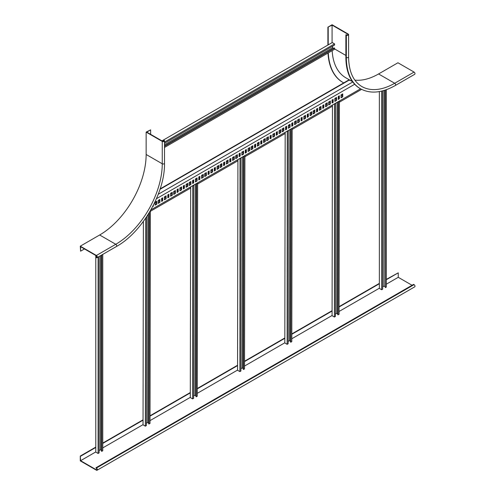 <?xml version="1.0" encoding="UTF-8"?>
<svg xmlns="http://www.w3.org/2000/svg" width="495" height="495" viewBox="0 0 495 495"><rect width="100%" height="100%" fill="white"/><g stroke="black" fill="none" stroke-linecap="round" stroke-linejoin="round"><path stroke-width="0.74" d="M327.9 45.057L327.9 27.163L332.083 24.75L348.202 34.056A1.312 0.761 180 0 1 348.585 34.588A1.312 0.761 180 0 1 347.775 35.294A1.312 0.761 180 0 1 346.339 35.126L345.875 34.86L346.184 34.681L346.655 34.947A0.879 0.507 180 0 0 347.608 35.058A0.879 0.507 180 0 0 348.146 34.588A0.879 0.507 180 0 0 347.892 34.235L332.083 25.109L332.083 42.644M327.9 27.163L332.083 25.109M328.21 44.878L328.21 27.343M342.899 82.424A71.657 41.37 -60 0 1 342.744 82.337A71.657 41.37 -60 0 1 327.999 53.058M343.728 82.888A71.657 41.37 -60 0 1 343.054 82.517A71.657 41.37 -60 0 1 328.29 52.885M378.57 73.953L394.688 83.259A1.312 0.761 60 0 1 395.548 84.416A1.312 0.761 60 0 1 395.344 85.474L414.717 74.287A1.312 0.761 60 0 0 414.915 73.235A1.312 0.761 60 0 0 414.055 72.078L397.943 62.772L378.57 73.953A65.742 37.954 -60 0 1 354.859 80.134M414.055 72.078L394.688 83.259A65.742 37.954 -60 0 1 361.814 86.514C353.232 81.347 348.827 71.497 348.585 56.956A1.312 0.761 180 0 1 347.775 57.655A1.312 0.761 180 0 1 346.339 57.494A68.372 39.476 -60 0 0 360.502 88.791L360.038 88.525A68.372 39.476 -60 0 1 345.875 57.222L345.875 34.86M332.17 50.645A66.181 38.208 120 0 0 345.795 77.771L352.545 81.669M84.472 248.942L80.598 251.182L80.283 246.17L96.401 255.476A1.312 0.761 60 0 1 97.261 256.633A1.312 0.761 60 0 1 97.057 257.685A1.312 0.761 60 0 1 96.401 257.623L95.937 256.992L96.909 256.435M80.598 251.182L80.598 246.708L96.401 255.828A0.879 0.507 60 0 1 96.977 256.602A0.879 0.507 60 0 1 96.841 257.307A0.879 0.507 60 0 1 96.401 257.264L95.937 256.992M150.635 129.869L146.761 132.103L162.564 141.23A0.879 0.507 0 0 0 163.523 141.341A0.879 0.507 0 0 0 164.062 140.871A0.879 0.507 0 0 0 163.808 140.512L163.344 140.246L164.117 140.333A1.312 0.761 0 0 1 164.501 140.871A1.312 0.761 0 0 1 163.69 141.57A1.312 0.761 0 0 1 162.255 141.409L146.143 132.103L150.635 129.869L150.635 134.343M163.344 140.246L163.344 141.372M80.283 246.17L99.656 234.989L115.768 244.289A1.312 0.761 60 0 1 116.628 245.452A1.312 0.761 60 0 1 116.43 246.504L97.057 257.685M146.143 132.103L146.143 154.471A65.742 37.954 -60 0 1 99.656 234.989M158.245 194.269L352.762 81.966M350.899 80.716A66.509 38.4 -60 0 1 349.142 80.122L348.833 79.942L160.145 188.88M160.003 189.319L349.142 80.122M350.59 80.543A66.509 38.4 -60 0 1 348.833 79.942M323.532 104.971L323.532 107.564L322.759 108.015M320.741 106.58L320.741 109.178L319.349 109.983M317.332 108.547L317.332 111.146L316.559 111.592M314.548 110.162L314.548 112.755L313.149 113.559M326.941 103.003L326.941 105.596L325.549 106.4M342.435 94.056L342.435 96.649L341.043 97.459M339.025 96.024L339.025 98.623L338.252 99.068M336.241 97.633L336.241 100.231L334.843 101.036M332.832 99.606L332.832 102.199L332.052 102.644M330.041 101.215L330.041 103.808L328.649 104.612M311.448 111.95L311.448 114.543L310.049 115.347M295.948 120.898L295.948 123.49L294.556 124.294M280.455 129.845L280.455 132.437L279.062 133.242M264.961 138.786L264.961 141.384L263.563 142.189M249.468 147.733L249.468 150.332L248.069 151.136M233.968 156.68L233.968 159.272L232.576 160.083M218.474 165.627L218.474 168.22L217.082 169.024M202.981 174.574L202.981 177.167L201.583 177.971M187.481 183.521L187.481 186.114L186.089 186.918M171.988 192.462L171.988 195.061L170.596 195.865M156.494 201.409L156.494 204.008L155.096 204.812M299.048 119.109L299.048 121.702L297.656 122.506M283.555 128.05L283.555 130.649L282.162 131.453M268.061 136.997L268.061 139.596L266.663 140.401M252.561 145.945L252.561 148.537L251.169 149.348M237.068 154.892L237.068 157.484L235.676 158.289M221.574 163.839L221.574 166.431L220.176 167.236M206.075 172.786L206.075 175.379L204.683 176.183M190.581 181.727L190.581 184.326L189.189 185.13M175.088 190.674L175.088 193.273L173.689 194.077M159.594 199.621L159.594 202.214L158.196 203.024M301.839 117.494L301.839 120.093L301.065 120.539M286.345 126.442L286.345 129.034L285.572 129.486M270.845 135.389L270.845 137.981L270.072 138.433M255.352 144.336L255.352 146.928L254.579 147.374M239.858 153.283L239.858 155.875L239.085 156.321M224.365 162.23L224.365 164.823L223.585 165.268M208.865 171.171L208.865 173.77L208.092 174.215M193.372 180.118L193.372 182.717L192.598 183.162M177.878 189.065L177.878 191.658L177.099 192.11M162.379 198.012L162.379 200.605L161.605 201.057M305.248 115.527L305.248 118.119L303.856 118.93M289.754 124.474L289.754 127.067L288.356 127.871M274.255 133.421L274.255 136.014L272.863 136.818M258.761 142.368L258.761 144.961L257.369 145.765M243.268 151.315L243.268 153.908L241.869 154.712M227.768 160.256L227.768 162.855L226.376 163.659M212.275 169.203L212.275 171.802L210.882 172.606M196.781 178.151L196.781 180.743L195.383 181.554M181.288 187.098L181.288 189.69L179.889 190.495M165.788 196.045L165.788 198.637L164.396 199.442M308.038 113.918L308.038 116.511L307.265 116.962M292.539 122.865L292.539 125.458L291.765 125.903M277.045 131.812L277.045 134.405L276.272 134.85M261.552 140.753L261.552 143.352L260.778 143.798M246.058 149.7L246.058 152.299L245.279 152.745M230.559 158.647L230.559 161.24L229.785 161.692M215.065 167.595L215.065 170.187L214.292 170.639M199.572 176.542L199.572 179.134L198.792 179.58M184.072 185.489L184.072 188.081L183.299 188.527M168.578 194.436L168.578 197.029L167.805 197.474M342.435 95.139L341.043 95.943M339.025 97.107L338.252 97.552M336.241 98.715L334.843 99.526M332.832 100.689L332.052 101.135M330.041 102.298L328.649 103.102M326.941 104.086L325.549 104.891M323.532 106.054L322.759 106.499M320.741 107.663L319.349 108.467M317.332 109.63L316.559 110.082M314.548 111.245L313.149 112.049M311.448 113.033L310.049 113.838M308.038 115.001L307.265 115.446M305.248 116.61L303.856 117.414M301.839 118.577L301.065 119.029M299.048 120.186L297.656 120.997M295.948 121.98L294.556 122.785M292.539 123.948L291.765 124.394M289.754 125.557L288.356 126.361M286.345 127.524L285.572 127.97M283.555 129.133L282.162 129.938M280.455 130.928L279.062 131.732M277.045 132.895L276.272 133.341M274.255 134.504L272.863 135.308M270.845 136.472L270.072 136.917M268.061 138.08L266.663 138.885M264.961 139.868L263.563 140.673M261.552 141.836L260.778 142.288M258.761 143.451L257.369 144.255M255.352 145.419L254.579 145.864M252.561 147.027L251.169 147.832M249.468 148.816L248.069 149.62M246.058 150.783L245.279 151.235M243.268 152.398L241.869 153.203M239.858 154.366L239.085 154.811M237.068 155.975L235.676 156.779M233.968 157.763L232.576 158.567M230.559 159.73L229.785 160.176M227.768 161.339L226.376 162.15M224.365 163.307L223.585 163.758M221.574 164.922L220.176 165.726M218.474 166.71L217.082 167.514M215.065 168.677L214.292 169.123M212.275 170.286L210.882 171.091M208.865 172.254L208.092 172.706M206.075 173.869L204.683 174.673M202.981 175.657L201.583 176.461M199.572 177.625L198.792 178.07M196.781 179.233L195.383 180.038M193.372 181.201L192.598 181.646M190.581 182.81L189.189 183.62M187.481 184.604L186.089 185.408M184.072 186.572L183.299 187.017M181.288 188.18L179.889 188.985M177.878 190.148L177.099 190.594M175.088 191.757L173.689 192.561M171.988 193.545L170.596 194.356M168.578 195.519L167.805 195.964M165.788 197.128L164.396 197.932M162.379 199.095L161.605 199.541M159.594 200.704L158.196 201.508M156.494 202.492L155.096 203.297M150.375 211.303L190.662 188.044M197.635 184.016L237.922 160.764M244.895 156.729L285.182 133.477M292.155 129.449L332.442 106.19M339.421 102.162L361.567 89.372M360.533 88.809L150.882 209.849M323.841 107.743L323.841 104.792L322.759 105.416L322.759 108.374L323.841 107.743L323.532 107.564M321.051 109.358L321.051 106.4L319.349 107.384L319.349 110.342L321.051 109.358L320.741 109.178M317.642 111.325L317.642 108.374L316.559 108.999L316.559 111.95L317.642 111.325L317.332 111.146M314.857 112.934L314.857 109.983L313.149 110.967L313.149 113.918L314.857 112.934L314.548 112.755M327.251 105.775L327.251 102.824L325.549 103.808L325.549 106.759L327.251 105.775L326.941 105.596M342.744 96.828L342.744 93.877L341.043 94.861L341.043 97.812L342.744 96.828L342.435 96.649M339.335 98.796L339.335 95.844L338.252 96.475L338.252 99.427L339.335 98.796L339.025 98.623M336.55 100.411L336.55 97.459L334.843 98.443L334.843 101.395L336.55 100.411L336.241 100.231M333.141 102.378L333.141 99.427L332.052 100.052L332.052 103.003L333.141 102.378L332.832 102.199M330.351 103.987L330.351 101.036L328.649 102.02L328.649 104.971L330.351 103.987L330.041 103.808M354.68 84.261L156.432 198.718M310.049 115.706L311.757 114.722L311.757 111.771L310.049 112.755L310.049 115.706M294.556 124.653L296.264 123.67L296.264 120.718L294.556 121.702L294.556 124.653M279.062 133.601L280.764 132.617L280.764 129.665L279.062 130.649L279.062 133.601M263.563 142.548L265.271 141.564L265.271 138.606L263.563 139.596L263.563 142.548M248.069 151.495L249.777 150.505L249.777 147.553L248.069 148.537L248.069 151.495M232.576 160.436L234.277 159.452L234.277 156.5L232.576 157.484L232.576 160.436M217.082 169.383L218.784 168.399L218.784 165.448L217.082 166.431L217.082 169.383M201.583 178.33L203.29 177.346L203.29 174.395L201.583 175.379L201.583 178.33M186.089 187.277L187.791 186.293L187.791 183.342L186.089 184.326L186.089 187.277M170.596 196.224L172.297 195.24L172.297 192.289L170.596 193.273L170.596 196.224M155.096 205.171L156.804 204.188L156.804 201.23L155.096 202.214L155.096 205.171M297.656 122.865L299.357 121.881L299.357 118.93L297.656 119.914L297.656 122.865M282.162 131.812L283.864 130.828L283.864 127.871L282.162 128.861L282.162 131.812M266.663 140.753L268.37 139.769L268.37 136.818L266.663 137.802L266.663 140.753M251.169 149.7L252.871 148.717L252.871 145.765L251.169 146.749L251.169 149.7M235.676 158.647L237.377 157.664L237.377 154.712L235.676 155.696L235.676 158.647M220.176 167.595L221.884 166.611L221.884 163.659L220.176 164.643L220.176 167.595M204.683 176.542L206.39 175.558L206.39 172.606L204.683 173.59L204.683 176.542M189.189 185.489L190.891 184.505L190.891 181.554L189.189 182.537L189.189 185.489M173.689 194.436L175.397 193.452L175.397 190.495L173.689 191.478L173.689 194.436M158.196 203.377L159.904 202.393L159.904 199.442L158.196 200.426L158.196 203.377M301.065 120.898L302.148 120.266L302.148 117.315L301.065 117.946L301.065 120.898M285.572 129.845L286.654 129.214L286.654 126.262L285.572 126.887L285.572 129.845M270.072 138.786L271.161 138.161L271.161 135.209L270.072 135.834L270.072 138.786M254.579 147.733L255.661 147.108L255.661 144.156L254.579 144.781L254.579 147.733M239.085 156.68L240.168 156.055L240.168 153.103L239.085 153.728L239.085 156.68M223.585 165.627L224.674 165.002L224.674 162.051L223.585 162.676L223.585 165.627M208.092 174.574L209.175 173.949L209.175 170.992L208.092 171.623L208.092 174.574M192.598 183.521L193.681 182.89L193.681 179.939L192.598 180.57L192.598 183.521M177.099 192.462L178.188 191.837L178.188 188.886L177.099 189.511L177.099 192.462M161.605 201.409L162.688 200.784L162.688 197.833L161.605 198.458L161.605 201.409M303.856 119.283L305.557 118.299L305.557 115.347L303.856 116.331L303.856 119.283M288.356 128.23L290.064 127.246L290.064 124.294L288.356 125.278L288.356 128.23M272.863 137.177L274.564 136.193L274.564 133.242L272.863 134.225L272.863 137.177M257.369 146.124L259.071 145.14L259.071 142.189L257.369 143.173L257.369 146.124M241.869 155.071L243.577 154.087L243.577 151.136L241.869 152.12L241.869 155.071M226.376 164.018L228.084 163.034L228.084 160.083L226.376 161.067L226.376 164.018M210.882 172.965L212.584 171.982L212.584 169.024L210.882 170.008L210.882 172.965M195.383 181.906L197.09 180.922L197.09 177.971L195.383 178.955L195.383 181.906M179.889 190.853L181.597 189.87L181.597 186.918L179.889 187.902L179.889 190.853M164.396 199.801L166.097 198.817L166.097 195.865L164.396 196.849L164.396 199.801M307.265 117.315L308.348 116.69L308.348 113.739L307.265 114.364L307.265 117.315M291.765 126.262L292.854 125.637L292.854 122.686L291.765 123.311L291.765 126.262M276.272 135.209L277.355 134.584L277.355 131.633L276.272 132.258L276.272 135.209M260.778 144.156L261.861 143.531L261.861 140.58L260.778 141.205L260.778 144.156M245.279 153.103L246.368 152.479L246.368 149.521L245.279 150.152L245.279 153.103M229.785 162.051L230.868 161.419L230.868 158.468L229.785 159.093L229.785 162.051M214.292 170.992L215.375 170.367L215.375 167.415L214.292 168.04L214.292 170.992M198.792 179.939L199.881 179.314L199.881 176.362L198.792 176.987L198.792 179.939M183.299 188.886L184.381 188.261L184.381 185.309L183.299 185.934L183.299 188.886M167.805 197.833L168.888 197.208L168.888 194.257L167.805 194.881L167.805 197.833M152.677 206.57L153.394 206.155L153.394 205.178M311.448 114.543L311.757 114.722M295.948 123.49L296.264 123.67M280.455 132.437L280.764 132.617M264.961 141.384L265.271 141.564M249.468 150.332L249.777 150.505M233.968 159.272L234.277 159.452M218.474 168.22L218.784 168.399M202.981 177.167L203.29 177.346M187.481 186.114L187.791 186.293M171.988 195.061L172.297 195.24M156.494 204.008L156.804 204.188M299.048 121.702L299.357 121.881M283.555 130.649L283.864 130.828M268.061 139.596L268.37 139.769M252.561 148.537L252.871 148.717M237.068 157.484L237.377 157.664M221.574 166.431L221.884 166.611M206.075 175.379L206.39 175.558M190.581 184.326L190.891 184.505M175.088 193.273L175.397 193.452M159.594 202.214L159.904 202.393M301.839 120.093L302.148 120.266M286.345 129.034L286.654 129.214M270.845 137.981L271.161 138.161M255.352 146.928L255.661 147.108M239.858 155.875L240.168 156.055M224.365 164.823L224.674 165.002M208.865 173.77L209.175 173.949M193.372 182.717L193.681 182.89M177.878 191.658L178.188 191.837M162.379 200.605L162.688 200.784M305.248 118.119L305.557 118.299M289.754 127.067L290.064 127.246M274.255 136.014L274.564 136.193M258.761 144.961L259.071 145.14M243.268 153.908L243.577 154.087M227.768 162.855L228.084 163.034M212.275 171.802L212.584 171.982M196.781 180.743L197.09 180.922M181.288 189.69L181.597 189.87M165.788 198.637L166.097 198.817M308.038 116.511L308.348 116.69M292.539 125.458L292.854 125.637M277.045 134.405L277.355 134.584M261.552 143.352L261.861 143.531M246.058 152.299L246.368 152.479M230.559 161.24L230.868 161.419M215.065 170.187L215.375 170.367M199.572 179.134L199.881 179.314M184.072 188.081L184.381 188.261M168.578 197.029L168.888 197.208M153.085 205.976L153.394 206.155M385.314 90.053L385.314 287.638L386.323 287.057L386.323 89.706M382.678 286.834L383.996 286.073L385.005 286.654M382.678 90.845L382.678 289.16L381.67 289.742L379.349 288.399L379.349 91.581M385.314 287.638L385.005 90.152M383.996 90.467L383.996 286.073M381.67 289.742L381.67 91.099M334.527 103.82L334.403 317.029L335.412 316.447L335.536 103.238M335.777 103.381L334.775 103.962M332.442 105.027L332.083 315.68L334.403 317.029M337.739 313.941L336.73 313.354L337.095 102.341M335.418 314.115L336.73 313.354M338.172 101.716L339.421 101.277L339.056 314.344L337.739 314.746L338.104 101.76M338.413 101.859L338.048 314.925M287.267 131.107L287.143 344.316L288.152 343.734L288.276 130.525M288.517 130.668L287.508 131.243M285.182 132.314L284.817 342.967L287.143 344.316M290.478 341.228L289.47 340.64L289.835 129.628M288.158 341.401L289.47 340.64M290.912 129.003L292.161 128.564L291.79 341.63L290.788 342.212L290.478 342.033L290.843 129.04M291.153 129.145L290.788 342.212M240.007 158.394L239.883 371.603L240.892 371.021L241.016 157.812M241.257 157.948L240.248 158.53M237.922 159.594L237.557 370.254L239.883 371.603M243.218 368.515L242.21 367.927L242.569 156.915M240.892 368.688L242.21 367.927M243.651 156.29L244.901 155.851L244.53 368.917L243.528 369.499L243.212 369.32L243.583 156.327M243.893 156.432L243.528 369.499M161.945 140.871L332.244 42.551L334.564 43.894L164.501 142.084M164.501 143.247L334.564 45.057L334.564 43.894M333.556 48.324L332.553 47.743L332.553 46.221M164.501 145.926L334.255 47.922L334.564 48.102L334.564 49.265L164.501 147.448M164.501 144.763L332.553 47.743M334.564 48.102L164.501 146.285M99.111 256.497L99.111 452.875L98.103 453.457L95.783 452.114L95.783 255.476M101.438 450.37L100.429 449.788L100.429 255.742M99.111 450.549L100.429 449.788M101.438 255.16L101.438 451.174L102.211 451.087L102.756 450.772L102.756 254.399M101.747 254.981L101.747 451.353M98.103 257.078L98.103 453.457M95.937 467.769L96.401 468.394A0.879 0.507 -120 0 1 96.977 469.167A0.879 0.507 -120 0 1 96.841 469.873A0.879 0.507 -120 0 1 96.401 469.829L80.598 460.703L80.283 456.05L80.283 460.882L96.401 470.182A1.312 0.761 -120 0 0 97.057 470.25A1.312 0.761 -120 0 0 97.261 469.198A1.312 0.761 -120 0 0 96.401 468.035L95.937 467.769L413.591 284.371L414.055 284.644A1.312 0.761 -120 0 1 414.915 285.801A1.312 0.761 -120 0 1 414.717 286.853L97.057 470.25M386.323 279.718L398.252 272.832L398.252 277.305L386.323 284.192M412.044 285.269L398.252 277.305M379.349 288.22L339.056 311.479M332.083 315.507L291.796 338.766M284.823 342.794L244.536 366.053M237.557 370.081L197.276 393.339M190.297 397.367L150.016 420.626M143.036 424.654L102.756 447.907M95.783 451.935L80.598 460.703M80.598 456.229L95.783 447.461M102.756 443.433L143.043 420.175M150.022 416.147L190.309 392.888M197.282 388.86L237.569 365.601M244.542 361.573L284.829 338.314M291.803 334.286L332.089 311.033M339.069 306.999L379.349 283.746M386.323 279.366L398.252 272.832M80.283 456.05L95.783 447.103M102.756 443.081L143.043 419.816M150.022 415.788L190.309 392.529M197.282 388.501L237.569 365.242M244.542 361.214L284.829 337.961M291.809 333.927L332.089 310.674M339.069 306.646L379.349 283.387M192.747 185.681L192.623 398.883L193.168 398.574L193.632 398.302L193.755 185.099M193.997 185.235L192.988 185.817M190.662 186.881L190.297 397.541L192.623 398.883M195.958 395.796L194.95 395.214L195.308 184.196M193.632 395.969L194.95 395.214M196.391 183.577L197.635 183.131L197.27 396.204L196.261 396.786L195.952 396.606L196.323 183.614M196.633 183.713L196.261 396.786M146.73 216.631L146.371 425.589L145.363 426.17L143.036 424.821L143.389 221.413M148.692 423.083L147.683 422.501L148.042 214.589M146.371 423.256L147.683 422.501M149.057 212.955L148.692 423.887L150.01 423.485L150.375 210.734M149.366 212.442L149.001 424.067M145.722 218.128L145.363 426.17M347.892 34.947L347.892 34.235M334.564 48.906L345.875 55.434M346.339 35.126L346.339 57.494L345.875 57.222M97.02 256.905L96.401 257.264M163.808 140.512L163.808 141.23M146.143 154.471L162.255 163.777A65.742 37.954 -60 0 1 115.768 244.289L96.401 255.476M162.255 141.409L162.255 163.777A1.312 0.761 0 0 0 163.69 163.938A1.312 0.761 0 0 0 164.501 163.239C165.132 192.642 142.207 232.347 116.43 246.504M96.401 468.035L414.055 284.644M96.401 469.829L97.02 469.47M343.054 82.517L342.744 82.337M348.585 56.956L348.585 34.588M360.502 88.791C370.402 94.1 382.016 92.992 395.344 85.474M164.501 140.871L164.501 163.239"/></g></svg>
